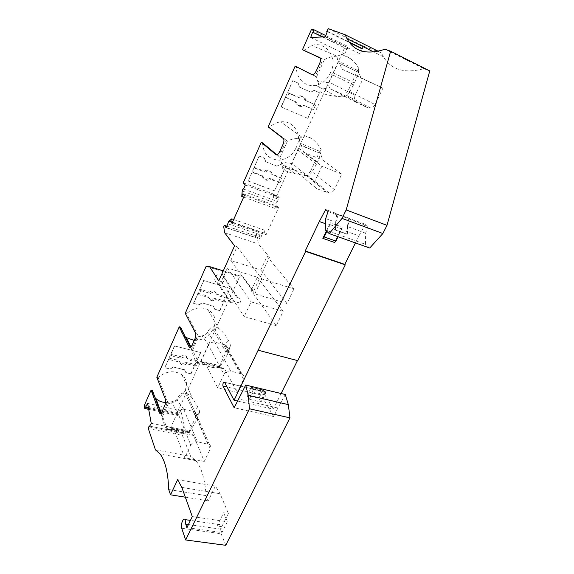 <?xml version="1.0" encoding="UTF-8"?>
<svg xmlns="http://www.w3.org/2000/svg" width="574" height="574" viewBox="0 0 574 574"><rect width="100%" height="100%" fill="white"/><g stroke="black" fill="none" stroke-linecap="round" stroke-linejoin="round"><path stroke-width="0.43" stroke-dasharray="2.87 2.15" d="M225.733 545.3L221.184 533.763C220.509 531.546 220.717 529.185 221.786 526.681L228.373 513.479L220.093 493.74L215.393 486.085L208.197 500.837L206.138 495.627C204.918 479.082 201.488 467.415 195.856 460.628L190.668 456.409L182.367 435.357L183.106 432.796L183.3 433.671L185.33 430.213L180.846 410.503L178.887 413.919L179.074 414.744L177.911 415.49L177.266 412.548L239.595 276.697L243.225 276.977L253.557 291.312L269.464 257.231L258.415 243.979L257.324 238.052L258.149 236.251L259.965 235.462L258.896 237.787L260.065 239.157L261.794 235.318L228.007 223.838M198.123 293.3L207.802 296.105L208.627 297.49L198.927 294.692L198.123 293.3L193.625 303.395L198.697 304.658L202.256 302.957L213.435 306.301L214.791 309.372L213.32 306.1L202.256 302.957M269.464 257.231L267.053 256.442L260.747 269.988L230.813 260.51L254.813 293.866L261.809 278.899L293.974 288.909L286.95 303.502L254.813 293.866M260.747 269.988L286.95 303.502M276.281 325.673L244.194 316.583L251.075 301.874L283.19 311.316L276.281 325.673L251.154 290.588L253.557 291.312M218.766 280.829L221.27 281.583L227.455 267.936L257.367 277.249L251.154 290.588M257.367 277.249L283.19 311.316M227.455 267.936L251.075 301.874M221.27 281.583L244.194 316.583M230.813 260.51L237.091 246.641L261.809 278.899M267.053 256.442L293.974 288.909M222.188 274.501L221.37 274.25C216.125 272.399 211.928 280.887 217.18 282.673L218.335 283.039C223.63 284.869 227.77 276.266 222.389 274.566L237.55 297.432L236.682 297.174L221.37 274.25M230.282 302.649L240.047 303.108L230.131 300.224C227.512 299.37 227.448 300.145 229.937 302.541L217.51 282.788M230.131 300.224C231.695 297.655 233.876 296.643 236.682 297.174M237.55 297.432L237.751 297.497C240.162 298.595 240.922 300.467 240.047 303.108M215.752 299.549L214.906 298.157L224.377 300.905L225.252 302.29L215.752 299.549C214.116 300.747 212.445 301.006 210.73 300.324L208.627 297.49M385.039 49.206L423.813 68.701L429.761 70.925M378.158 51.23L381.251 52.779L383.382 56.769C391.274 69.87 404.749 73.845 423.813 68.701M328.4 28.7L363.356 46.085L381.251 52.779M325.343 36.829L360.336 53.992L362.359 48.618L361.663 48.632L363.356 46.085M327.273 31.613L349.666 42.698M327.388 31.312L349.229 42.117M310.685 37.475L344.773 54.013L360.336 53.992M322.452 36.958L346.71 48.833L344.773 54.013M323.069 36.93L346.71 48.833M325.802 35.588L347.586 46.293L347.363 48.826M311.359 29.69L345.283 46.343L347.586 46.293M151.227 423.332L185.33 430.213M149.24 426.884L183.3 433.671M188.416 524.55L220.595 529.149L219.842 524.679C218.945 523.811 218.02 524.249 217.072 525.999L223.645 512.754L228.373 513.479M181.829 487.405L220.093 493.74M223.645 512.754L227.354 521.766L221.951 532.572L220.595 529.149M192.283 516.564L227.354 521.766M177.646 479.677L215.393 486.085M186.916 527.635L221.951 532.572M185.337 497.184L208.197 500.837M147.626 403.422L157.994 405.631M158.596 405.761L180.846 410.503M148.702 409.355L160.268 411.78M160.878 411.91L177.911 415.49M148.508 408.308L159.866 410.697M160.476 410.826L179.074 414.744M148.357 407.475L159.55 409.836M160.153 409.965L178.887 413.919M144.239 405.56L177.266 412.548M301.486 145.703L300.374 144.878L291.929 163.267L314.53 181.85L321.906 166.173L303.725 152.347L301.486 145.703L320.392 153.445L322.803 160.081L341.767 174.137L334.384 189.556L310.778 170.708L319.23 152.598L321.189 149.685C320.852 153.272 319.567 157.47 317.343 162.277L316.461 164.157L295.832 148.343C292.073 155.683 286.333 159.594 278.612 160.074C268.517 159.249 263.172 153.516 262.576 142.876M295.832 148.343L296.65 146.571C302.649 134.653 293.45 119.966 280.657 121.889C276.431 122.427 272.7 124.264 269.464 127.406L268.151 126.868M339.377 63.226L338.1 62.659L329.167 82.132L355.17 95.406L363.012 78.731L342.097 69.16L339.377 63.226L358.334 72.267L361.225 78.229L382.908 88.166L375.066 104.554L348.066 90.843L357.014 71.678L358.944 68.851C358.284 73.221 356.77 77.956 354.409 83.051L353.476 85.038L330.028 73.651C326.929 79.973 322.229 83.861 315.937 85.304C305.605 87.65 295.624 78.322 296.5 66.67M330.028 73.651L330.889 71.786C337.993 57.874 325.939 40.646 311.818 45.475L303.768 50.354M243.254 182.862L273.69 194.112L273.489 194.55L276.733 195.748L345.283 46.343M281.927 178.507L272.341 174.84L271.251 173.843L280.801 177.495L281.927 178.507L279.933 182.862L278.813 181.843L274.508 190.769L285.63 166.438L280.528 164.444L276.869 166.123L265.69 161.775L264.384 158.123L259.132 156.071L248.19 181.075L252.33 171.798L253.364 172.803L255.358 168.354L254.311 167.364L259.132 156.071M274.508 190.769L248.047 180.925M299.291 86.99L310.512 92.019L314.243 90.348L319.366 92.651L307.65 118.28L281.081 106.872L292.769 80.669L298.035 83.043L299.47 87.09L310.692 92.12L314.43 90.448L319.553 92.758L314.294 104.26L315.571 105.02L304.701 100.034L314.294 104.26M245.335 185.029L279.215 197.528L277.952 196.301L274.702 195.103L273.69 194.112M243.541 189.054L277.414 201.445L279.215 197.528M243.67 197.119L275.699 208.663L276.072 203.311C276.352 201.948 276.797 201.323 277.414 201.445M242.938 193.732L276.905 206.044L275.699 208.663M244.452 195.368L278.569 207.716L276.905 206.044M231.968 223.293L266.02 234.909L278.569 207.716M232.47 222.181L264.442 233.109L266.02 234.909M233.647 219.541L265.626 230.54L264.442 233.109M228.725 221.306L262.49 232.836L265.626 230.54M262.49 232.836L261.794 235.318M228.029 223.867L261.816 235.347M226.278 227.778L260.065 239.157M226.981 226.206L254.72 235.584L255.66 236.689L258.896 237.787M223.745 226.737L257.324 238.052M254.72 235.584L254.913 235.161L258.149 236.251M224.606 232.714L258.415 243.979M237.091 246.641L234.579 245.823M223.286 270.828L243.225 276.977M206.123 266.379L239.595 276.697M152.375 390.413C152.462 393.125 153.344 395.515 155.023 397.581M165.585 402.503C174.252 402.396 180.566 398.715 184.527 391.446L185.208 389.961C187.662 383.927 186.593 378.883 181.98 374.822C174.209 369.993 166.252 370.904 158.101 377.549L156.824 377.254M180.537 327.151C180.652 331.341 182.31 334.735 185.524 337.325M194.249 340.447C202.78 340.368 209.036 336.629 213.004 329.239L213.722 327.689C216.714 319.768 214.726 313.705 207.752 309.508C200.326 306.451 193.259 307.829 186.55 313.641L185.266 313.289M214.676 309.171L219.727 310.599L229.909 288.335L203.641 280.485L193.51 303.194M185.84 372.533L190.862 373.731L200.563 352.515L174.453 345.914L164.81 367.532L169.969 368.759L173.456 367.059L184.555 369.914L185.947 372.763L184.448 369.692L173.456 367.059M168.742 489.536L206.138 495.627M155.446 449.858L190.668 456.409M149.671 426.116L183.106 432.796M148.322 428.613L182.367 435.357M255.66 236.689L256.721 234.364L259.965 235.462M256.721 234.364L254.913 235.161M273.489 194.55L273.604 197.499L276.855 198.69L276.733 195.748M273.604 197.499L274.702 195.103M277.952 196.301L276.855 198.69M190.862 373.731L185.947 372.763M174.453 345.914L200.563 352.515M160.72 413.007L162.227 417.076L168.318 403.644L158.101 377.549M196.853 419.838L199.616 412.154L196.351 415.748L195.311 412.24L193.689 411.443L183.723 409.312C181.341 409.205 179.389 410.087 177.861 411.953L177.61 412.39L190.783 445.094L184.806 457.808L174.826 431.756L171.296 429.065L170.693 427.458L189.169 431.182L188.968 432.774L196.853 419.838L184.527 391.446M196.114 416.308L189.169 431.182L189.822 432.782L193.531 435.487L204.287 461.403L210.292 448.861L196.114 416.308L196.351 415.748M190.783 445.094C192.261 442.604 194.442 441.506 197.341 441.793L209.46 444.57C210.758 445.689 211.038 447.117 210.292 448.861M204.287 461.403L184.806 457.808M171.296 429.065L189.822 432.782M177.61 412.39L170.693 427.458L166.381 428.907C164.071 424.681 162.686 420.735 162.227 417.076M177.861 411.953L171.468 402.898C173.872 402.568 175.666 401.477 176.842 399.626C180.738 391.188 185.897 390.686 192.326 398.126L181.98 374.822M199.616 412.154C199.58 410.862 198.956 409.09 197.75 406.837L192.326 398.126M171.468 402.898L168.318 403.644M188.968 432.774C184.842 433.183 180.803 432.48 176.864 430.665L172.918 428.563L170.564 429.402L167.371 429.438L166.381 428.907M160.835 413.273L160.957 413.452C161.674 414.198 162.514 413.617 163.468 411.694L165.965 406.177L164.63 405.89M165.427 399.375L166.754 399.669C167.256 401.448 166.991 403.622 165.965 406.177M174.826 431.756L193.531 435.487M190.97 373.954L195.282 364.526L196.043 366.097L197.779 362.294L197.018 360.73L200.678 352.73M196.043 366.097L186.6 363.801L185.868 362.223L195.282 364.526M171.604 355.851L181.248 358.226L180.537 356.662L170.916 354.287L171.604 355.851L169.875 359.726L169.194 358.154L164.903 367.762L170.062 368.989L173.556 367.288M169.194 358.154L178.808 360.501L180.085 362.625C181.915 363.765 183.845 363.629 185.868 362.223M180.537 356.662C182.518 355.284 184.419 355.127 186.241 356.203L187.598 358.406L197.018 360.73M174.553 346.136L170.916 354.287M181.248 358.226C183.242 356.841 185.151 356.684 186.981 357.767L188.337 359.97L187.598 358.406M186.6 363.801C184.57 365.208 182.632 365.344 180.796 364.203L178.808 360.501M169.875 359.726L179.518 362.072M197.779 362.294L188.337 359.97M276.869 166.123L280.528 164.444M265.69 161.775L277.027 166.259M283.312 138.47L284.668 139.03L269.464 127.406M281.117 161.796L282.76 167.515C281.848 169.495 285.802 171.533 294.627 173.642L305.425 175.658L304.069 173.678L294.096 169.775C291.929 168.691 291.14 166.725 291.721 163.855L281.117 161.796L280.019 157.441L276.898 154.837M310.778 170.708L310.426 171.411C309.415 173.126 307.951 174.008 306.014 174.058L304.069 173.678M316.461 164.157L311.424 172.982L310.426 171.411M334.384 189.556C333.229 191.723 331.521 192.914 329.261 193.122L316.798 188.746C314.122 187.361 313.361 185.058 314.53 181.85M341.767 174.137L321.906 166.173M320.392 153.445L300.374 144.878L299.233 138.499C294.548 138.413 290.609 139.288 287.423 141.132L280.019 157.441M291.721 163.855L291.929 163.267M305.425 175.658C307.786 175.888 309.781 174.998 311.424 172.982M276.51 154.88L277.35 155.21C278.512 155.798 279.803 154.686 281.224 151.88L284.259 145.179C285.328 142.617 285.558 140.673 284.955 139.353L287.423 141.132M321.189 149.685C318.843 144.985 315.549 141.226 311.316 138.399L307.434 136.124L305.526 135.981L301.752 137.05L299.233 138.499M303.725 152.347L322.803 160.081M285.63 166.438L280.693 164.58M285.795 166.575L280.801 177.495M279.933 182.862L270.347 179.239L269.263 178.22L278.813 181.843M271.251 173.843C270.906 171.49 269.558 170.213 267.211 169.997L264.076 171.102L265.152 172.092L268.295 170.987L267.211 169.997M272.341 174.84C271.997 172.487 270.648 171.203 268.295 170.987M253.364 172.803L263.165 176.512C263.502 178.808 264.815 180.085 267.089 180.344L270.347 179.239M255.358 168.354L265.152 172.092M248.19 181.075L274.666 190.92M263.165 176.512L262.096 175.501L252.33 171.798M262.096 175.501C262.44 177.797 263.746 179.066 266.013 179.318L269.263 178.22M254.311 167.364L264.076 171.102M259.283 156.207L264.384 158.123M264.535 158.259L265.848 161.911M281.081 106.872L307.65 118.28M317.702 81.365C318.857 84.414 319.352 86.516 319.194 87.664C317.487 91.926 323.27 94.839 336.522 96.403L342.147 96.834L341.221 93.784L331.212 89.214C329.067 87.93 328.306 85.777 328.945 82.756L317.702 81.365L316.532 76.966L312.421 74.857M348.066 90.843L344.206 94.172L341.221 93.784M353.476 85.038L348.353 93.985L347.701 91.575M375.066 104.554C374.104 106.434 372.691 107.611 370.833 108.077L367.934 107.804L357.293 102.961C354.617 101.347 353.914 98.828 355.17 95.406M382.908 88.166L363.012 78.731M358.334 72.267L338.1 62.659L336.888 56.18L311.818 45.475M328.945 82.756L329.167 82.132M320.306 58.067L324.367 59.703L316.532 76.966M324.367 59.703C327.725 57.608 331.865 56.431 336.787 56.187M342.147 96.834C344.658 96.877 346.725 95.923 348.353 93.985M312.163 74.792L313.461 75.388C314.789 75.696 316.209 74.355 317.716 71.355L320.931 64.274C321.978 61.798 322.222 59.947 321.67 58.713M358.944 68.851C356.92 64.726 354.115 61.346 350.535 58.691L344.673 55.176L341.946 54.537L336.888 56.18M342.097 69.16L361.225 78.229M315.571 105.02L313.469 109.612L312.199 108.838L307.829 118.395M313.469 109.612L303.854 105.408L312.199 108.838M281.246 106.979L285.608 97.207L286.799 97.953L288.894 93.261L287.696 92.529L292.769 80.669M304.701 100.034C304.256 97.049 302.591 95.65 299.707 95.844L297.504 96.855L298.731 97.602L300.941 96.583L299.707 95.844M305.949 100.78C305.504 97.788 303.833 96.389 300.941 96.583M286.799 97.953L296.636 102.258C297.081 105.186 298.717 106.585 301.529 106.441L303.854 105.408M288.894 93.261L298.731 97.602M296.636 102.258L285.608 97.207M295.416 101.498C295.861 104.418 297.49 105.81 300.295 105.673L302.613 104.64M287.696 92.529L297.504 96.855M292.941 80.769L298.035 83.043M298.215 83.144L299.47 87.09M190.432 347.335L192.211 350.972L198.626 336.838L186.55 313.641M227.333 354.682L230.418 346.273L227.311 349.437C227.856 347.636 227.261 346.179 225.51 345.067L214.676 342.14C212.287 341.91 210.292 342.778 208.699 344.759L208.434 345.218L223.996 374.442L217.682 387.881L205.865 364.483L201.861 362.538L201.144 361.096L219.742 365.695L219.419 367.575L227.333 354.682L213.004 329.239M227.053 350.032L219.742 365.695L220.509 367.13L224.685 369.111L237.292 392.444L243.627 379.199L227.053 350.032L227.311 349.437M223.996 374.442C225.539 371.823 227.778 370.725 230.691 371.141L242.041 374.018C244.015 375.181 244.546 376.903 243.627 379.199M237.292 392.444L217.682 387.881M201.861 362.538L220.509 367.13M208.434 345.218L201.144 361.096L196.602 362.847C194.17 358.657 192.706 354.696 192.211 350.972M208.699 344.759L201.948 335.876C204.48 335.41 206.296 334.333 207.408 332.64C210.027 326.649 213.786 325.243 218.68 328.421L207.752 309.508M230.418 346.273C230.461 344.766 229.844 342.908 228.552 340.698C225.23 334.757 221.937 330.667 218.68 328.421M201.948 335.876L198.626 336.838M219.419 367.575C214.432 368.164 209.618 367.267 204.975 364.892L202.758 363.686L199.422 364.203L196.602 362.847M190.475 347.421L190.561 347.557C191.386 348.411 192.347 347.736 193.445 345.541L196.078 339.736L194.73 339.385M195.44 332.942L196.782 333.3C197.384 334.922 197.147 337.067 196.078 339.736M205.865 364.483L224.685 369.111M219.727 310.599L214.791 309.372M219.849 310.799L224.377 300.905M193.625 303.395L198.812 304.859L202.371 303.158M214.906 298.157C213.27 299.348 211.605 299.606 209.89 298.932L207.802 296.105M203.641 280.485L230.031 288.521L226.192 296.923L227.082 298.301L225.252 302.29M203.756 280.679L199.939 289.246L200.742 290.616L198.927 294.692M200.742 290.616L210.45 293.45L209.61 292.073L199.939 289.246M210.45 293.45C212.043 292.281 213.686 292.008 215.379 292.625L217.575 295.531L216.721 294.153L226.192 296.923M227.082 298.301L217.575 295.531M209.61 292.073C211.203 290.91 212.839 290.638 214.525 291.255L216.721 294.153M285.307 394.517L277.924 408.006L238.397 398.966M266.056 392.616L254.332 389.839L249.303 399.303L247.164 395.723L258.802 398.428L262.892 390.047L251.247 387.278L263.064 389.997L263.889 391.289L263.818 394.51L265.54 391.755L266.056 392.616L261.012 402.001L249.303 399.303M277.924 408.006L273.676 416.537L234.17 407.748M297.454 360.58L258.142 349.982M281.117 393.52L273.346 409.205L237.399 401.032M247.164 395.723L251.247 387.278M347.399 217.596L335.496 213.514L365.38 224.291L367.905 226.371L336.766 214.181L338.036 215.279L328.048 211.562M335.654 213.227L325.716 209.524M367.905 226.371L365.624 233.195L365.466 244.316L325.279 229.916M338.036 215.279L335.718 222.246L325.716 218.586M335.718 222.246L335.474 229.837L347.349 234.12L347.543 226.572L349.839 219.663M365.624 233.195L347.543 226.572M369.713 248.025L365.466 244.316M326.412 230.97L329.239 225.108L325.523 223.76M329.239 225.108L330.473 222.827L342.204 227.103L334.577 242.479M365.38 224.291L358.929 235.871L340.978 229.363M358.929 235.871L355.435 242.931M273.346 409.205L262.792 391.411L224.649 382.356M273.676 416.537L261.048 394.969C260.747 392.473 261.306 391.253 262.727 391.317L262.792 391.411M335.496 213.514L336.378 213.851M348.145 218.228L347.241 217.883M326.871 231.401L330.122 224.671L330.473 222.827M330.122 224.671L341.867 228.933L338.057 236.732M342.204 227.103L341.867 228.933M336.766 214.181L334.592 229.779L335.474 229.837M334.592 229.779L346.452 234.063L348.54 218.558M347.349 234.12L346.452 234.063M261.012 402.001L258.802 398.428M254.332 389.839L253.83 388.978L265.54 391.755M251.419 387.22L252.216 388.512L252.115 391.755L253.83 388.978M252.115 391.755L263.818 394.51M252.216 388.512L263.889 391.289M181.714 528.238L221.184 533.763M231.143 302.9L218.335 283.039M221.786 526.681L217.072 525.999M242.235 190.991L276.072 203.311M197.578 418.288L185.208 389.961M189.047 431.87L169.696 427.974M183.788 409.319L197.341 441.793M183.723 409.312L176.842 399.626M207.774 443.838L193.689 411.443M197.75 406.837L193.531 411.414M162.126 411.414L163.468 411.694M317.343 162.277L296.65 146.571M320.012 151.407L300.259 143.292M294.096 169.775L282.76 167.515M294.153 169.796L316.798 188.746M327.41 192.828L304.227 173.735M282.896 144.626L284.259 145.179M281.224 151.88L279.854 151.335M354.409 83.051L330.889 71.786M357.789 70.509L337.978 61.038M331.212 89.214L319.194 87.664M331.27 89.243L357.293 102.961M367.934 107.804L341.379 93.856M319.56 63.628L320.931 64.274M317.716 71.355L316.346 70.724M228.093 353.053L213.722 327.689M219.577 366.492L200.104 361.685M214.733 342.154L230.691 371.141M214.676 342.14L207.408 332.64M241.195 373.717L224.699 344.759M228.552 340.698L224.542 344.716M192.103 345.196L193.445 345.541M261.048 394.969L227.082 386.991M229.937 302.541L217.18 282.673M237.751 297.497L222.389 274.566M383.382 56.769L373.731 51.976M219.842 524.679L190.432 520.396M195.856 460.628L160.153 454.063M209.46 444.57L195.311 412.24M167.371 429.438L161.237 412.885M176.864 430.665L170.564 429.402M186.981 357.767L186.241 356.203M180.796 364.203L180.085 362.625M329.261 193.122L306.014 174.058M283.592 138.793L284.955 139.353M311.316 138.399L305.526 135.981M294.627 173.642L278.612 160.074M301.752 137.05L280.657 121.889M267.089 180.344L266.013 179.318M370.833 108.077L344.206 94.172M350.535 58.691L341.946 54.537M336.522 96.403L315.937 85.304M301.529 106.441L300.295 105.673M242.041 374.018L225.51 345.067M204.975 364.892L201.488 364.038M199.422 364.203L190.97 347.005M210.73 300.324L209.89 298.932M215.379 292.625L214.525 291.255M224.592 382.255L262.727 391.317"/><path stroke-width="0.86" d="M185.646 539.969L225.733 545.3L289.97 417.858L249.453 408.781L185.646 539.969L181.714 528.238C180.365 524.708 183.4 517.038 185.122 519.621L185.725 524.17L188.416 524.55M378.158 51.23L345.118 34.756L347.026 38.709C354.144 51.682 366.815 55.176 385.039 49.206L390.636 51.23L429.761 70.925L386.998 225.345L346.165 209.933L342.047 218.4L329.203 233.575L325.279 229.916L325.716 218.586L328.048 211.562L325.716 209.524L319.316 221.514L305.224 250.953L305.655 251.412L234.063 400.272L224.592 382.255C223.257 382.227 222.705 383.475 222.92 386.015L234.17 407.748L245.701 385.054L248.269 395.299L249.453 408.781M390.636 51.23L346.165 209.933M345.118 34.756L328.4 28.7L326.728 31.348L327.273 31.613M349.666 42.698L361.663 48.632M349.229 42.117L362.359 48.618M326.728 31.348L327.388 31.312L325.343 36.829L310.685 37.475L312.643 32.158L322.452 36.958M312.643 32.158L323.069 36.93M313.253 32.122L313.533 29.554L325.802 35.588M320.027 57.73L302.455 49.73L311.359 29.69L313.533 29.554M149.671 426.116L149.089 426.001L149.24 426.884L151.227 423.332L147.626 403.422L145.71 406.916L148.357 407.475M185.725 524.17L186.916 527.635L192.283 516.564L181.829 487.405L177.646 479.677L170.514 494.817L185.337 497.184M157.994 405.631L158.596 405.761M148.508 408.308L145.853 407.748L144.756 408.53L148.702 409.355M160.268 411.78L160.878 411.91M159.866 410.697L160.476 410.826M159.55 409.836L160.153 409.965M145.853 407.748L145.71 406.916M151.098 390.133L159.393 412.728L160.72 413.007L152.375 390.413L151.098 390.133L144.239 405.56L144.756 408.53M276.898 154.837L262.576 142.876L261.27 142.352L243.254 182.862L245.335 185.029L243.541 189.054C242.967 188.954 242.529 189.599 242.235 190.991L241.74 196.423L243.67 197.119M312.421 74.857L295.187 66.06L268.151 126.868L283.592 138.793C284.195 140.113 283.965 142.058 282.896 144.626L279.854 151.335C278.44 154.141 277.149 155.253 275.986 154.671L261.27 142.352M241.74 196.423L242.938 193.732L244.452 195.368L231.968 223.293L230.54 221.521L232.47 222.181M226.981 226.206L224.377 225.324L226.278 227.778L228.725 221.306L231.717 218.881L233.647 219.541M231.717 218.881L230.54 221.521M224.377 225.324L223.745 226.737L224.606 232.714L234.579 245.823L218.766 280.829L209.503 266.573L223.286 270.828M159.393 412.728L159.622 413.18C160.347 413.926 161.179 413.337 162.126 411.414L164.63 405.89C165.656 403.335 165.922 401.161 165.427 399.375L156.824 377.254L179.253 326.807L189.219 347.22C190.044 348.066 190.999 347.392 192.103 345.196L194.73 339.385C195.806 336.716 196.043 334.57 195.44 332.942L185.266 313.289L206.123 266.379L209.503 266.573M155.023 397.581L155.927 398.564C158.453 400.946 161.674 402.259 165.585 402.503M189.09 346.997L190.432 347.335L180.537 327.151L179.253 326.807M185.524 337.325L194.249 340.447M170.514 494.817L168.742 489.536C168.067 472.696 165.204 460.872 160.153 454.063L155.446 449.858L148.322 428.613L149.089 426.001M295.187 66.06L312.098 74.756C313.418 75.072 314.839 73.723 316.346 70.724L319.56 63.628C320.608 61.153 320.859 59.301 320.306 58.067L302.455 49.73M329.203 233.575L369.713 248.025L382.88 233.525L342.047 218.4M386.998 225.345L382.88 233.525M289.97 417.858L288.327 404.62L285.307 394.517L245.701 385.054M237.399 401.032L234.063 400.272M281.117 393.52L297.454 360.58M258.314 350.262L297.748 360.659L345.268 264.836L305.655 251.412M325.523 223.76L319.316 221.514M355.435 242.931L344.802 264.377L305.224 250.953M326.412 230.97L322.846 238.353L334.577 242.479L335.926 241.094L338.057 236.732M345.268 264.836L344.802 264.377M322.846 238.353L324.188 236.947L326.871 231.401M324.188 236.947L335.926 241.094M276.51 154.88L275.986 154.671M288.327 404.62L248.269 395.299M227.082 386.991L222.92 386.015M373.731 51.976L347.026 38.709M190.432 520.396L185.122 519.621M161.237 412.885L155.927 398.564M159.622 413.18L160.655 413.395M189.219 347.22L190.324 347.5M190.97 347.005L186.579 338.072"/></g></svg>
